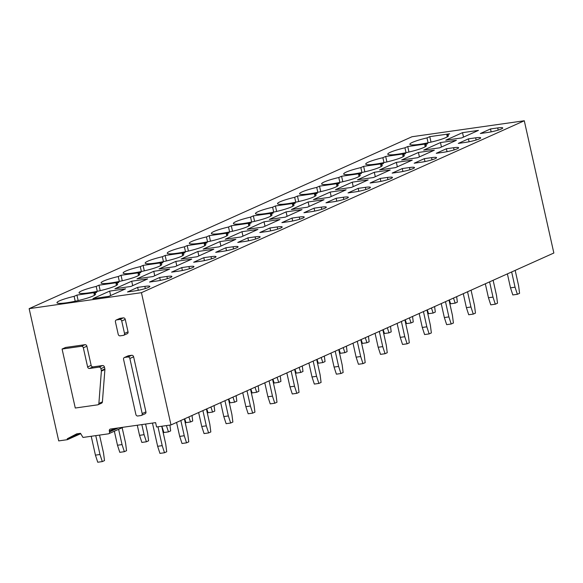 <?xml version="1.0" encoding="UTF-8"?>
<svg xmlns="http://www.w3.org/2000/svg" width="583" height="583" viewBox="0 0 583 583"><rect width="100%" height="100%" fill="white"/><g stroke="black" fill="none" stroke-linecap="round" stroke-linejoin="round"><path stroke-width="0.87" d="M135.883 414.469L123.567 359.39A1.8 1.516 -114.2 0 1 124.696 357.43L127.961 356.971A1.8 1.516 -114.2 0 1 129.863 358.494L142.179 413.573A1.8 1.516 -114.2 0 1 141.05 415.526L137.785 415.992A1.8 1.516 -114.2 0 1 135.883 414.469M144.795 413.843A1.8 1.516 -114.2 0 0 145.925 411.89L133.616 356.811A1.8 1.516 -114.2 0 0 131.707 355.287L128.449 355.747A1.8 1.516 -114.2 0 0 128.1 355.849L124.354 357.532M108.751 433.73A1.8 1.516 65.8 0 0 109.531 431.879L109.342 431.005A1.8 1.516 65.8 0 1 110.464 429.052L155.61 422.631L156.579 426.982L170.994 424.934L141.436 292.673L29.15 308.647L58.715 440.901L67.439 439.662L67.242 438.788L76.708 433.854L80.498 433.315L82.99 437.447L108.402 433.832A1.8 1.516 65.8 0 0 108.751 433.73L123.217 427.237M62.082 349.035L65.609 347.453L84.958 344.699A1.8 1.516 65.8 0 1 86.867 346.222L91.145 365.366L87.618 366.947A1.8 1.516 -114.2 0 0 89.52 368.471L99.008 367.122A1.8 1.516 -114.2 0 1 100.91 368.653L101.333 370.526A1.8 1.516 -114.2 0 1 101.376 371.116L98.877 403.465A1.8 1.516 -114.2 0 1 97.704 404.835L75.273 408.027L62.082 349.035L81.431 346.28A1.8 1.516 -114.2 0 1 83.34 347.811L87.618 366.947M98.053 404.733L101.58 403.152A1.8 1.516 65.8 0 0 102.404 401.884L104.904 369.527A1.8 1.516 65.8 0 0 104.86 368.944L104.437 367.064A1.8 1.516 65.8 0 0 102.535 365.541L93.047 366.889A1.8 1.516 65.8 0 1 91.145 365.366M116.206 320.023L119.734 318.435A1.8 1.516 65.8 0 1 120.083 318.333L123.348 317.873A1.8 1.516 65.8 0 1 125.25 319.397L128.034 331.836A1.8 1.516 65.8 0 1 127.254 333.695L123.727 335.276A1.8 1.516 -114.2 0 0 124.507 333.425L121.723 320.978A1.8 1.516 -114.2 0 0 119.821 319.455L116.556 319.921A1.8 1.516 -114.2 0 0 115.427 321.874L118.211 334.321A1.8 1.516 -114.2 0 0 120.113 335.844L123.377 335.378A1.8 1.516 -114.2 0 0 123.727 335.276M80.731 433.694L67.439 439.662M78.945 433.533L67.242 438.788M170.994 424.934L553.85 253.015L524.285 120.761L412.006 136.735L29.15 308.647M524.285 120.761L141.436 292.673M445.755 140.19L462.516 132.662L478.446 130.395L461.685 137.923L445.755 140.19M463.507 137.1L462.516 132.662M480.356 133.507L490.5 128.952L497.707 127.925A10.334 1.312 -12.6 0 1 502.721 127.947A10.334 1.312 -12.6 0 1 497.795 130.228A10.334 1.312 -12.6 0 1 487.563 132.479L480.356 133.507M491.148 131.86L490.5 128.952M428.09 142.777L426.996 137.894A19.778 2.514 -12.6 0 0 409.842 144.292A19.778 2.514 -12.6 0 0 419.432 144.336A19.778 2.514 -12.6 0 0 438.999 140.022A19.778 2.514 -12.6 0 0 448.436 135.664A19.778 2.514 -12.6 0 0 446.87 135.067L447.278 136.874M431.012 142.128L429.788 136.641L449.661 133.813L446.87 135.067M429.788 136.641L426.996 137.894M423.703 150.086L440.464 142.565L456.394 140.299L439.633 147.827L423.703 150.086M441.455 147.003L440.464 142.565M458.304 143.411L468.448 138.856L475.655 137.828A10.334 1.312 -12.6 0 1 480.669 137.85A10.334 1.312 -12.6 0 1 475.735 140.131A10.334 1.312 -12.6 0 1 465.511 142.383L458.304 143.411M469.096 141.764L468.448 138.856M406.03 152.68L404.937 147.798A19.778 2.514 -12.6 0 0 387.782 154.196A19.778 2.514 -12.6 0 0 397.38 154.24A19.778 2.514 -12.6 0 0 416.947 149.926A19.778 2.514 -12.6 0 0 426.384 145.568A19.778 2.514 -12.6 0 0 424.818 144.97L425.226 146.778M408.96 152.032L407.728 146.544L427.609 143.717L424.818 144.97M407.728 146.544L404.937 147.798M401.643 159.99L418.405 152.469L434.342 150.203L417.581 157.723L401.643 159.99M419.403 156.907L418.405 152.469M436.252 153.314L446.396 148.76L453.603 147.732A10.334 1.312 -12.6 0 1 458.617 147.754A10.334 1.312 -12.6 0 1 453.683 150.035A10.334 1.312 -12.6 0 1 443.459 152.287L436.252 153.314M447.044 151.667L446.396 148.76M383.978 162.584L382.885 157.702A19.778 2.514 -12.6 0 0 365.73 164.1A19.778 2.514 -12.6 0 0 375.328 164.144A19.778 2.514 -12.6 0 0 394.895 159.829A19.778 2.514 -12.6 0 0 404.325 155.472A19.778 2.514 -12.6 0 0 402.766 154.874L403.166 156.681M386.901 161.936L385.676 156.448L405.557 153.621L402.766 154.874M385.676 156.448L382.885 157.702M379.591 169.893L396.353 162.365L412.283 160.106L395.522 167.627L379.591 169.893M397.344 166.811L396.353 162.365M414.192 163.211L424.337 158.656L431.544 157.636A10.334 1.312 -12.6 0 1 436.565 157.658A10.334 1.312 -12.6 0 1 431.631 159.931A10.334 1.312 -12.6 0 1 421.4 162.191L414.192 163.211M424.992 161.571L424.337 158.656M361.926 172.488L360.833 167.598A19.778 2.514 -12.6 0 0 343.679 174.004A19.778 2.514 -12.6 0 0 353.269 174.047A19.778 2.514 -12.6 0 0 372.843 169.733A19.778 2.514 -12.6 0 0 382.273 165.375A19.778 2.514 -12.6 0 0 380.706 164.77L381.114 166.585M364.849 171.839L363.624 166.344L383.497 163.524L380.706 164.77M363.624 166.344L360.833 167.598M357.539 179.797L374.301 172.269L390.231 170.003L373.47 177.531L357.539 179.797M375.292 176.715L374.301 172.269M392.14 173.115L402.285 168.56L409.492 167.54A10.334 1.312 -12.6 0 1 414.506 167.561A10.334 1.312 -12.6 0 1 409.579 169.835A10.334 1.312 -12.6 0 1 399.348 172.094L392.14 173.115M402.933 171.475L402.285 168.56M339.874 182.392L338.781 177.502A19.778 2.514 -12.6 0 0 321.619 183.907A19.778 2.514 -12.6 0 0 331.217 183.951A19.778 2.514 -12.6 0 0 350.784 179.637A19.778 2.514 -12.6 0 0 360.221 175.279A19.778 2.514 -12.6 0 0 358.654 174.674L359.062 176.489M342.797 181.743L341.572 176.248L361.445 173.421L358.654 174.674M341.572 176.248L338.781 177.502M335.487 189.701L352.249 182.173L368.179 179.907L351.418 187.434L335.487 189.701M353.24 186.618L352.249 182.173M370.088 183.018L380.233 178.464L387.44 177.436A10.334 1.312 -12.6 0 1 392.454 177.465A10.334 1.312 -12.6 0 1 387.52 179.739A10.334 1.312 -12.6 0 1 377.296 181.998L370.088 183.018M380.881 181.371L380.233 178.464M317.815 192.295L316.722 187.405A19.778 2.514 -12.6 0 0 299.567 193.804A19.778 2.514 -12.6 0 0 309.165 193.847A19.778 2.514 -12.6 0 0 328.732 189.541A19.778 2.514 -12.6 0 0 338.169 185.183A19.778 2.514 -12.6 0 0 336.602 184.578L337.003 186.392M320.745 191.647L319.513 186.152L339.393 183.324L336.602 184.578M319.513 186.152L316.722 187.405M313.428 199.605L330.189 192.077L346.127 189.81L329.366 197.338L313.428 199.605M331.188 196.522L330.189 192.077M348.029 192.922L358.181 188.367L365.388 187.34A10.334 1.312 -12.6 0 1 370.402 187.362A10.334 1.312 -12.6 0 1 365.468 189.643A10.334 1.312 -12.6 0 1 355.236 191.894L348.029 192.922M358.829 191.275L358.181 188.367M295.763 202.199L294.67 197.309A19.778 2.514 -12.6 0 0 277.515 203.707A19.778 2.514 -12.6 0 0 287.113 203.751A19.778 2.514 -12.6 0 0 306.68 199.444A19.778 2.514 -12.6 0 0 316.11 195.079A19.778 2.514 -12.6 0 0 314.55 194.482L314.951 196.289M298.685 201.543L297.461 196.056L317.341 193.228L314.55 194.482M297.461 196.056L294.67 197.309M291.376 209.508L308.137 201.98L324.068 199.714L307.307 207.242L291.376 209.508M309.128 206.426L308.137 201.98M325.977 202.826L336.121 198.271L343.329 197.243A10.334 1.312 -12.6 0 1 348.35 197.265A10.334 1.312 -12.6 0 1 343.416 199.546A10.334 1.312 -12.6 0 1 333.185 201.798L325.977 202.826M336.777 201.179L336.121 198.271M273.711 212.103L272.618 207.213A19.778 2.514 -12.6 0 0 255.463 213.611A19.778 2.514 -12.6 0 0 265.054 213.655A19.778 2.514 -12.6 0 0 284.628 209.341A19.778 2.514 -12.6 0 0 294.058 204.983A19.778 2.514 -12.6 0 0 292.491 204.385L292.899 206.193M276.634 211.447L275.409 205.959L295.282 203.132L292.491 204.385M275.409 205.959L272.618 207.213M269.324 219.412L286.085 211.884L302.016 209.618L285.255 217.146L269.324 219.412M287.076 216.322L286.085 211.884M303.925 212.729L314.069 208.175L321.277 207.147A10.334 1.312 -12.6 0 1 326.291 207.169A10.334 1.312 -12.6 0 1 321.364 209.45A10.334 1.312 -12.6 0 1 311.133 211.702L303.925 212.729M314.718 211.082L314.069 208.175M251.659 221.999L250.566 217.116A19.778 2.514 -12.6 0 0 233.404 223.515A19.778 2.514 -12.6 0 0 243.002 223.559A19.778 2.514 -12.6 0 0 262.569 219.244A19.778 2.514 -12.6 0 0 272.006 214.887A19.778 2.514 -12.6 0 0 270.439 214.289L270.847 216.096M254.582 221.351L253.35 215.863L273.23 213.035L270.439 214.289M253.35 215.863L250.566 217.116M247.272 229.316L264.033 221.788L279.964 219.521L263.203 227.049L247.272 229.316M265.025 226.226L264.033 221.788M281.873 222.633L292.017 218.078L299.225 217.051A10.334 1.312 -12.6 0 1 304.239 217.073A10.334 1.312 -12.6 0 1 299.305 219.354A10.334 1.312 -12.6 0 1 289.081 221.606L281.873 222.633M292.666 220.986L292.017 218.078M229.6 231.903L228.507 227.02A19.778 2.514 -12.6 0 0 211.352 233.419A19.778 2.514 -12.6 0 0 220.95 233.462A19.778 2.514 -12.6 0 0 240.517 229.148A19.778 2.514 -12.6 0 0 249.954 224.79A19.778 2.514 -12.6 0 0 248.387 224.193L248.788 226M232.53 231.254L231.298 225.767L251.178 222.939L248.387 224.193M231.298 225.767L228.507 227.02M225.213 239.212L241.974 231.691L257.912 229.425L241.151 236.946L225.213 239.212M242.973 236.13L241.974 231.691M259.814 232.537L269.965 227.982L277.173 226.955A10.334 1.312 -12.6 0 1 282.187 226.976A10.334 1.312 -12.6 0 1 277.253 229.257A10.334 1.312 -12.6 0 1 267.021 231.509L259.814 232.537M270.614 230.89L269.965 227.982M207.548 241.807L206.455 236.924A19.778 2.514 -12.6 0 0 189.3 243.322A19.778 2.514 -12.6 0 0 198.898 243.366A19.778 2.514 -12.6 0 0 218.465 239.052A19.778 2.514 -12.6 0 0 227.895 234.694A19.778 2.514 -12.6 0 0 226.335 234.096L226.736 235.904M210.47 241.158L209.246 235.67L229.126 232.843L226.335 234.096M209.246 235.67L206.455 236.924M203.161 249.116L219.922 241.595L235.853 239.329L219.091 246.849L203.161 249.116M220.913 246.033L219.922 241.595M237.762 242.441L247.906 237.879L255.114 236.858A10.334 1.312 -12.6 0 1 260.127 236.88A10.334 1.312 -12.6 0 1 255.201 239.161A10.334 1.312 -12.6 0 1 244.969 241.413L237.762 242.441M248.562 240.794L247.906 237.879M185.496 251.71L184.403 246.82A19.778 2.514 -12.6 0 0 167.248 253.226A19.778 2.514 -12.6 0 0 176.838 253.27A19.778 2.514 -12.6 0 0 196.413 248.956A19.778 2.514 -12.6 0 0 205.843 244.598A19.778 2.514 -12.6 0 0 204.276 243.993L204.684 245.807M188.418 251.062L187.194 245.574L207.067 242.747L204.276 243.993M187.194 245.574L184.403 246.82M181.109 259.02L197.87 251.492L213.801 249.225L197.039 256.753L181.109 259.02M198.861 255.937L197.87 251.492M215.71 252.337L225.854 247.782L233.062 246.762A10.334 1.312 -12.6 0 1 238.075 246.784A10.334 1.312 -12.6 0 1 233.149 249.058A10.334 1.312 -12.6 0 1 222.917 251.317L215.71 252.337M226.503 250.697L225.854 247.782M163.444 261.614L162.351 256.724A19.778 2.514 -12.6 0 0 145.189 263.13A19.778 2.514 -12.6 0 0 154.787 263.173A19.778 2.514 -12.6 0 0 174.353 258.859A19.778 2.514 -12.6 0 0 183.791 254.501A19.778 2.514 -12.6 0 0 182.224 253.896L182.632 255.711M166.366 260.965L165.135 255.471L185.015 252.643L182.224 253.896M165.135 255.471L162.351 256.724M159.057 268.923L175.818 261.395L191.749 259.129L174.987 266.657L159.057 268.923M176.809 265.841L175.818 261.395M193.658 262.241L203.802 257.686L211.01 256.666A10.334 1.312 -12.6 0 1 216.023 256.688A10.334 1.312 -12.6 0 1 211.09 258.961A10.334 1.312 -12.6 0 1 200.865 261.22L193.658 262.241M204.451 260.594L203.802 257.686M141.385 271.518L140.292 266.628A19.778 2.514 -12.6 0 0 123.137 273.033A19.778 2.514 -12.6 0 0 132.735 273.07A19.778 2.514 -12.6 0 0 152.301 268.763A19.778 2.514 -12.6 0 0 161.739 264.405A19.778 2.514 -12.6 0 0 160.172 263.8L160.573 265.615M144.314 270.869L143.083 265.374L162.963 262.547L160.172 263.8M143.083 265.374L140.292 266.628M136.998 278.827L153.759 271.299L169.697 269.033L152.935 276.561L136.998 278.827M154.757 275.744L153.759 271.299M171.599 272.144L181.743 267.59L188.95 266.562A10.334 1.312 -12.6 0 1 193.971 266.591A10.334 1.312 -12.6 0 1 189.038 268.865A10.334 1.312 -12.6 0 1 178.806 271.117L171.599 272.144M182.399 270.497L181.743 267.59M119.333 281.421L118.24 276.531A19.778 2.514 -12.6 0 0 101.085 282.93A19.778 2.514 -12.6 0 0 110.683 282.974A19.778 2.514 -12.6 0 0 130.249 278.667A19.778 2.514 -12.6 0 0 139.68 274.309A19.778 2.514 -12.6 0 0 138.12 273.704L138.521 275.511M122.255 280.766L121.031 275.278L140.904 272.45L138.12 273.704M121.031 275.278L118.24 276.531M114.946 288.731L131.707 281.203L147.637 278.936L130.876 286.464L114.946 288.731M132.698 285.648L131.707 281.203M149.547 282.048L159.691 277.493L166.898 276.466A10.334 1.312 -12.6 0 1 171.912 276.488A10.334 1.312 -12.6 0 1 166.986 278.769A10.334 1.312 -12.6 0 1 156.754 281.021L149.547 282.048M160.34 280.401L159.691 277.493M97.281 291.325L96.188 286.435A19.778 2.514 -12.6 0 0 79.033 292.834A19.778 2.514 -12.6 0 0 88.623 292.877A19.778 2.514 -12.6 0 0 108.19 288.563A19.778 2.514 -12.6 0 0 117.628 284.205A19.778 2.514 -12.6 0 0 116.061 283.608L116.469 285.415M100.203 290.669L98.979 285.182L118.852 282.354L116.061 283.608M98.979 285.182L96.188 286.435M92.894 298.634L109.655 291.106L125.585 288.84L108.824 296.368L92.894 298.634M110.646 295.545L109.655 291.106M127.495 291.952L137.639 287.397L144.846 286.37A10.334 1.312 -12.6 0 1 149.86 286.391A10.334 1.312 -12.6 0 1 144.934 288.672A10.334 1.312 -12.6 0 1 134.702 290.924L127.495 291.952M138.288 290.305L137.639 287.397M66.571 302.781A19.778 2.514 -12.6 0 0 86.138 298.467A19.778 2.514 -12.6 0 0 95.576 294.109A19.778 2.514 -12.6 0 0 94.009 293.511L96.8 292.258L76.92 295.085L74.136 296.339A19.778 2.514 -12.6 0 0 56.974 302.737A19.778 2.514 -12.6 0 0 66.571 302.781M94.417 295.319L94.009 293.511M75.222 301.229L74.136 296.339M78.151 300.573L76.92 295.085M161.739 426.246L165.725 444.057L166.716 451.752L164.508 452.743L162.191 445.645L157.978 426.785M164.508 452.743L159.953 453.392L157.643 446.294L152.454 423.076M157.643 446.294L162.191 445.645M99.533 435.093L103.512 452.911L104.503 460.599L102.295 461.59L99.984 454.492L95.765 435.632M102.295 461.59L97.747 462.239L95.43 455.141L91.218 436.281M95.43 455.141L99.984 454.492M184.374 418.922L187.777 434.153L188.768 441.848L186.56 442.84L184.25 435.741L180.839 420.511M186.56 442.84L182.013 443.488L179.695 436.39L176.576 422.427M179.695 436.39L184.25 435.741M122.146 427.718L125.564 443.007L126.555 450.695L124.354 451.687L122.036 444.589L118.619 429.299M124.354 451.687L119.799 452.335L117.482 445.237L114.348 431.216M117.482 445.237L122.036 444.589M206.426 409.018L209.829 424.256L210.82 431.945L208.612 432.936L206.302 425.838L202.899 410.607M208.612 432.936L204.065 433.584L201.747 426.486L198.628 412.524M201.747 426.486L206.302 425.838M145.597 424.052L147.616 433.103L148.607 440.792L146.406 441.783L144.088 434.685L141.837 424.592M146.406 441.783L141.851 442.431L139.541 435.333L137.282 425.24M139.541 435.333L144.088 434.685M228.478 399.122L231.881 414.353L232.872 422.041L230.671 423.032L228.354 415.934L224.951 400.703M230.671 423.032L226.117 423.681L223.799 416.583L220.68 402.62M223.799 416.583L228.354 415.934M169.915 425.087L170.666 430.895L168.458 431.879L163.903 432.528L161.855 426.231M168.458 431.879L166.403 425.583M250.53 389.218L253.94 404.449L254.931 412.137L252.723 413.128L250.406 406.03L247.003 390.799M252.723 413.128L248.169 413.777L245.858 406.679L242.732 392.716M245.858 406.679L250.406 406.03M192.011 415.497L192.718 420.992L190.51 421.983L185.962 422.624L184.702 418.776M190.51 421.983L188.863 416.911M272.589 379.314L275.992 394.545L276.983 402.241L274.775 403.225L272.465 396.127L269.055 380.896M274.775 403.225L270.228 403.873L267.91 396.775L264.791 382.812M267.91 396.775L272.465 396.127M214.063 405.593L214.77 411.088L212.569 412.079L208.014 412.728L206.761 408.872M212.569 412.079L210.915 407.007M294.641 369.411L298.044 384.642L299.035 392.337L296.834 393.328L294.517 386.223L291.114 370.992M296.834 393.328L292.28 393.97L289.962 386.872L286.843 372.909M289.962 386.872L294.517 386.223M236.115 395.689L236.829 401.184L234.621 402.175L230.066 402.824L228.813 398.969M234.621 402.175L232.967 397.103M316.693 359.507L320.096 374.738L321.087 382.433L318.886 383.425L316.569 376.327L313.166 361.088M318.886 383.425L314.332 384.073L312.014 376.968L308.895 363.005M312.014 376.968L316.569 376.327M258.174 385.786L258.881 391.28L256.673 392.272L252.126 392.92L250.865 389.065M256.673 392.272L255.019 387.199M338.745 349.603L342.155 364.834L343.147 372.53L340.938 373.521L338.621 366.423L335.218 351.192M340.938 373.521L336.384 374.169L334.074 367.071L330.947 353.109M334.074 367.071L338.621 366.423M280.226 375.882L280.933 381.377L278.725 382.368L274.178 383.016L272.917 379.161M278.725 382.368L277.078 377.296M360.804 339.7L364.207 354.93L365.198 362.626L362.99 363.617L360.68 356.519L357.27 341.288M362.99 363.617L358.443 364.266L356.126 357.168L353.006 343.205M356.126 357.168L360.68 356.519M302.278 365.978L302.985 371.473L300.784 372.464L296.23 373.113L294.976 369.258M300.784 372.464L299.13 367.392M382.856 329.796L386.259 345.034L387.25 352.722L385.05 353.713L382.732 346.615L379.329 331.384M385.05 353.713L380.495 354.362L378.178 347.264L375.058 333.301M378.178 347.264L382.732 346.615M324.33 356.075L325.044 361.569L322.836 362.56L318.282 363.209L317.028 359.361M322.836 362.56L321.182 357.496M404.908 319.899L408.311 335.13L409.302 342.819L407.102 343.81L404.784 336.712L401.381 321.481M407.102 343.81L402.547 344.458L400.237 337.36L397.11 323.397M400.237 337.36L404.784 336.712M346.389 346.178L347.096 351.666L344.888 352.657L340.341 353.305L339.08 349.457M344.888 352.657L343.234 347.592M426.96 309.996L430.371 325.227L431.362 332.915L429.154 333.906L426.836 326.808L423.433 311.577M429.154 333.906L424.599 334.555L422.289 327.457L419.17 313.494M422.289 327.457L426.836 326.808M368.441 336.274L369.148 341.769L366.94 342.753L362.393 343.402L361.132 339.554M366.94 342.753L365.293 337.688M449.019 300.092L452.423 315.323L453.414 323.011L451.206 324.002L448.895 316.904L445.485 301.673M451.206 324.002L446.658 324.651L444.341 317.553L441.222 303.59M444.341 317.553L448.895 316.904M390.493 326.371L391.2 331.865L388.999 332.857L384.445 333.498L383.191 329.65M388.999 332.857L387.345 327.784M471.071 290.188L474.475 305.419L475.466 313.115L473.265 314.106L470.947 307.001L467.544 291.77M473.265 314.106L468.71 314.747L466.393 307.649L463.274 293.686M466.393 307.649L470.947 307.001M412.545 316.467L413.26 321.962L411.051 322.953L406.497 323.601L405.243 319.746M411.051 322.953L409.397 317.881M493.123 280.285L496.527 295.515L497.518 303.211L495.317 304.202L492.999 297.104L489.596 281.866M495.317 304.202L490.762 304.843L488.452 297.745L485.326 283.783M488.452 297.745L492.999 297.104M434.605 306.563L435.312 312.058L433.103 313.049L428.556 313.698L427.295 309.843M433.103 313.049L431.449 307.977M515.175 270.381L518.586 285.612L519.577 293.307L517.369 294.298L515.051 287.2L511.648 271.969M517.369 294.298L512.814 294.947L510.504 287.842L507.385 273.886M510.504 287.842L515.051 287.2M456.657 296.66L457.364 302.154L455.155 303.145L450.608 303.794L449.347 299.939M455.155 303.145L453.508 298.073M128.449 355.747L124.696 357.43M145.925 411.89L142.179 413.573M133.616 356.811L129.863 358.494M131.707 355.287L127.961 356.971M120.083 318.333L116.556 319.921M123.348 317.873L119.821 319.455M128.034 331.836L124.507 333.425M125.25 319.397L121.723 320.978M86.867 346.222L83.34 347.811M84.958 344.699L81.431 346.28M93.047 366.889L89.52 368.471M102.535 365.541L99.008 367.122M104.437 367.064L100.91 368.653M104.86 368.944L101.333 370.526M104.904 369.527L101.376 371.116M102.404 401.884L98.877 403.465M498.195 130.104L497.707 127.925M476.143 140.007L475.655 137.828M454.084 149.911L453.603 147.732M432.032 159.815L431.544 157.636M409.98 169.719L409.492 167.54M387.928 179.615L387.44 177.436M365.869 189.519L365.388 187.34M343.817 199.422L343.329 197.243M321.765 209.326L321.277 207.147M299.713 219.23L299.225 217.051M277.654 229.134L277.173 226.955M255.602 239.037L255.114 236.858M233.55 248.941L233.062 246.762M211.498 258.845L211.01 256.666M189.439 268.741L188.95 266.562M167.387 278.645L166.898 276.466M145.335 288.549L144.846 286.37M109.531 431.879L118.313 427.937M115.194 428.381L109.342 431.005M145.145 413.741L141.399 415.424"/></g></svg>
